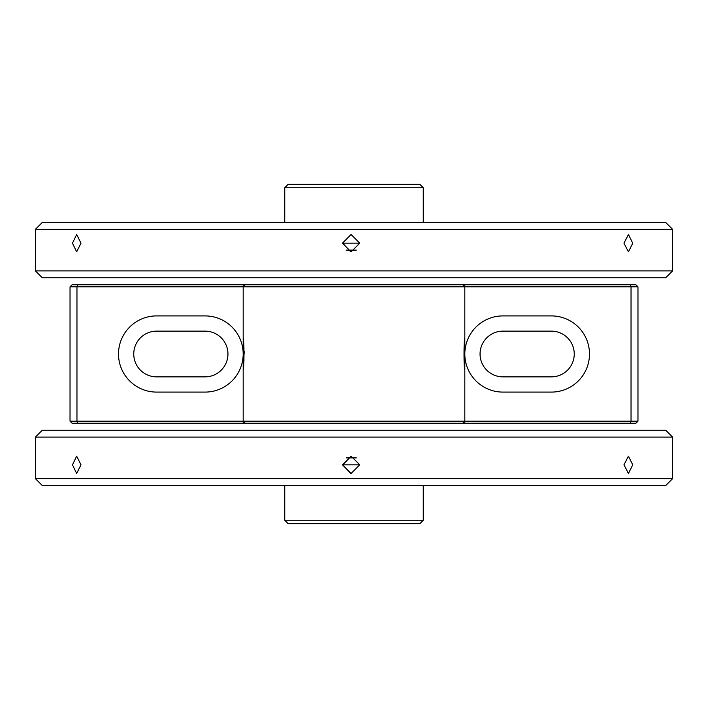 <?xml version="1.0" encoding="UTF-8"?>
<svg xmlns="http://www.w3.org/2000/svg" width="708" height="708" viewBox="0 0 708 708"><rect width="100%" height="100%" fill="white"/><g stroke="black" fill="none" stroke-linecap="round" stroke-linejoin="round"><path stroke-width="1.06" d="M464.218 344.362L464.315 364.841M464.413 365.868L464.82 369.585C463.749 369.948 463.758 338.017 464.82 338.415L464.82 286.82L76.96 286.82L77.818 284.74L462.74 284.74L464.82 286.82L464.82 284.74L635.89 284.74L637.97 286.82L637.97 421.18L635.89 423.26L245.26 423.26L243.18 421.18L464.82 421.18L464.82 369.585M245.26 423.26L72.11 423.26L70.03 421.18L243.18 421.18L243.18 369.585C244.242 370.001 244.251 338.043 243.18 338.415L243.18 286.82L245.26 284.74M243.18 369.585L244.012 359.814M244.154 354.027L244.118 351.106M243.853 345.38L243.685 343.176M462.74 423.26L464.82 421.18L631.04 421.18L630.182 423.26M637.97 286.82L631.04 286.82L631.04 421.18L637.97 421.18M464.82 423.26L464.82 354A38.09 38.09 0 0 0 502.91 392.09L551.39 392.09A38.09 38.09 0 0 0 589.49 354A38.09 38.09 0 0 0 551.39 315.91L502.91 315.91A38.09 38.09 0 0 0 464.82 354L464.82 286.82L631.04 286.82L630.182 284.74M462.74 284.74L464.82 284.74M77.818 423.26L76.96 421.18L76.96 286.82L70.03 286.82L72.11 284.74L77.818 284.74M70.03 421.18L70.03 286.82M502.91 376.86L551.39 376.86A22.86 22.86 0 0 0 574.25 354A22.86 22.86 0 0 0 551.39 331.14L502.91 331.14A22.86 22.86 0 0 0 480.051 354A22.86 22.86 0 0 0 502.91 376.86M156.61 331.14L205.09 331.14A22.86 22.86 0 0 1 227.949 354A22.86 22.86 0 0 1 205.09 376.86L156.61 376.86A22.86 22.86 0 0 1 133.75 354A22.86 22.86 0 0 1 156.61 331.14M205.09 315.91L156.61 315.91A38.09 38.09 0 0 0 118.51 354A38.09 38.09 0 0 0 156.61 392.09L205.09 392.09A38.09 38.09 0 0 0 243.18 354A38.09 38.09 0 0 0 205.09 315.91M672.6 270.89L665.67 277.81L42.33 277.81L35.4 270.89L672.6 270.89L672.6 229.33L35.4 229.33L35.4 270.89M351.212 234.525L342.681 243.18L359.744 243.18L351.088 251.844L342.433 243.18L351.088 234.525L359.744 243.18L342.681 243.18L350.743 251.818M81.004 243.18L76.641 251.844L72.482 243.18L76.641 234.525L81.004 243.18M632.74 243.18L628.447 251.844L623.952 243.18L628.447 234.525L632.74 243.18M35.4 229.33L42.33 222.401L665.67 222.401L672.582 229.33M356.274 250.11L346.15 250.11L356.274 250.11M359.744 243.18L342.681 243.18M288.2 184.31L419.8 184.31L423.26 187.77L284.74 187.77L288.2 184.31M423.26 222.401L423.26 187.77M284.74 222.401L284.74 187.77M42.33 430.19L665.67 430.19L672.6 437.11L35.4 437.11L42.33 430.19M342.433 464.82L351.088 456.156L359.744 464.82L351.088 473.475L342.433 464.82M623.952 464.82L628.447 456.156L632.74 464.82L628.447 473.475L623.952 464.82M72.482 464.82L76.641 456.156L81.004 464.82L76.641 473.475L72.482 464.82M672.6 478.67L665.67 485.6L42.33 485.6L35.4 478.67L672.6 478.67L672.582 437.11M351.212 456.164L342.681 464.82L350.743 473.457M342.681 464.82L359.744 464.82M356.283 457.89L346.15 457.89L356.283 457.89M419.8 523.69L288.2 523.69L284.74 520.23L423.26 520.23L419.8 523.69M284.74 485.6L284.74 520.23M423.26 485.6L423.26 520.23M243.18 284.74L243.18 423.26M35.4 478.67L35.4 437.11"/></g></svg>
